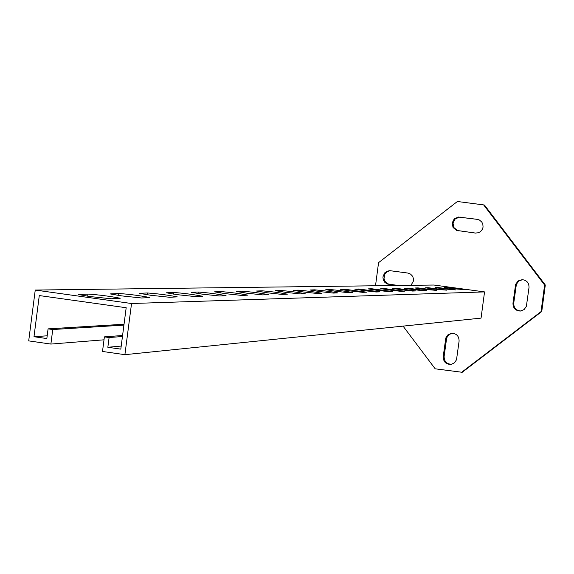 <?xml version="1.0" encoding="UTF-8"?>
<svg xmlns="http://www.w3.org/2000/svg" width="574" height="574" viewBox="0 0 574 574"><rect width="100%" height="100%" fill="white"/><g stroke="black" fill="none" stroke-linecap="round" stroke-linejoin="round"><path stroke-width="0.86" d="M483.071 227.089L482.813 224.068L481.78 222.045L479.505 220.072L477.36 219.347L458.317 217.029L454.199 218.938L452.147 223.021L453.058 227.491L456.538 230.404L475.344 233.058L478.436 232.757L480.452 231.659L482.397 229.291L483.071 227.089M410.998 285.321L413.574 280.786L413.61 279.244L412.67 276.331L410.568 274.114L407.727 273.037L389.803 270.663L386.941 271.244L384.587 272.98L382.894 277.02L383.303 279.947L384.881 282.43L387.342 284.015L397.036 285.493M403.056 326.118L435.178 368.809L462.214 372.296L541.748 311.531L541.052 311.603L544.611 285.02L483.645 204.904L457.392 201.496L378.56 262.655L375.511 285.766M544.611 285.02L545.3 285.005L484.47 205.069L483.645 204.904M461.345 372.504L541.052 311.603M522.534 279.667L518.745 281.052L516.378 284.331L513.73 303.137C513.708 307.944 516.076 310.556 520.84 310.993M477.733 219.419L459.193 217.166L455.082 219.074L453.037 223.15L453.948 227.605L457.421 230.511L475.667 233.094M451.838 333.264L448.638 334.872L446.687 337.899L444.111 356.468C444.19 361.598 446.766 364.196 451.86 364.246M390.313 270.691L387.572 271.452L384.623 274.501L384.013 278.727L385.075 281.396L388.404 284.015L398.047 285.486M545.3 285.005L541.748 311.531M512.969 303.187C512.998 308.188 515.495 310.807 520.475 311.036L524.112 309.573L526.372 306.351L529.013 287.531C529.07 282.846 526.781 280.227 522.161 279.653L518.164 280.93L515.639 284.295L512.969 303.187L513.73 303.137M443.207 356.633C443.35 362.015 446.091 364.59 451.415 364.354L454.586 362.732L456.517 359.719L459.1 341.107C459.028 335.984 456.459 333.386 451.386 333.307L447.928 334.829L445.804 337.964L443.207 356.633L444.111 356.468M90.491 296.607L78.631 294.57L87.973 294.075C99.28 294.857 110.036 296.249 120.231 298.25L111.263 298.767L90.491 296.607M121.839 295.911L110.222 293.924L118.861 293.493C129.839 294.283 140.185 295.632 149.907 297.54L141.613 297.992L121.839 295.911M150.718 295.273L139.353 293.336L147.36 292.962C158.001 293.752 167.974 295.058 177.266 296.873L169.588 297.275L150.718 295.273M177.409 294.684L166.295 292.797L173.728 292.467C184.053 293.257 193.675 294.519 202.579 296.256L195.454 296.615L177.409 294.684M202.156 294.139L191.293 292.302L198.209 292.008C208.226 292.797 217.51 294.017 226.07 295.682L219.44 295.997L202.156 294.139M225.152 293.63L214.54 291.843L220.99 291.585C230.705 292.367 239.681 293.551 247.918 295.144L241.74 295.423L225.152 293.63M246.59 293.156L236.215 291.42L242.242 291.19C251.67 291.958 260.359 293.106 268.302 294.634L262.526 294.892L246.59 293.156M266.609 292.718L256.47 291.025L262.117 290.817C271.272 291.578 279.682 292.697 287.359 294.161L281.956 294.397L266.609 292.718M285.357 292.302L275.448 290.659L280.743 290.466C289.633 291.219 297.791 292.302 305.217 293.716L300.152 293.931L285.357 292.302M302.95 291.915L293.264 290.315L298.236 290.143C306.875 290.882 314.789 291.936 321.985 293.3L317.221 293.493L302.95 291.915M319.488 291.549L310.01 289.992L314.696 289.834C323.09 290.566 330.782 291.592 337.763 292.898L333.279 293.084L319.488 291.549M335.065 291.205L325.795 289.691L330.208 289.54C338.373 290.265 345.849 291.262 352.63 292.525L348.404 292.697L335.065 291.205M349.76 290.882L340.683 289.404L344.859 289.267L366.664 292.173L362.675 292.331L349.76 290.882M363.643 290.573L354.761 289.131L358.707 289.009L379.938 291.836L376.164 291.987L363.643 290.573M376.788 290.279L368.092 288.88L371.83 288.765L392.508 291.52L388.935 291.657L376.788 290.279M389.251 290.006L380.727 288.636L384.271 288.528L404.433 291.219L401.039 291.348L389.251 290.006M401.075 289.748L392.724 288.406L396.096 288.306L415.755 290.932L412.534 291.054L401.075 289.748M412.319 289.497L404.132 288.191L407.332 288.098L426.525 290.659L423.461 290.774L412.319 289.497M423.016 289.26L414.988 287.983L418.037 287.897L436.778 290.401L423.016 289.26M433.212 289.038L425.334 287.789L428.24 287.703L446.55 290.157L433.212 289.038M442.934 288.822L435.207 287.603L437.976 287.524L455.885 289.92L442.934 288.822M452.219 288.614L444.635 287.423L447.282 287.352L464.796 289.691L452.219 288.614M124.041 324.238L48.08 328.866L46.831 338.552L33.988 336.716L39.283 295.56L126.18 307.729L120.813 349.128L107.84 347.27L109.103 337.541L104.389 336.873L102.502 351.46L124.902 354.675L481.055 318.118L484.549 291.908L433.887 285.034L35.244 290.057L131.539 303.517L484.549 291.908M131.539 303.517L124.902 354.675M48.08 328.866L52.751 329.526L50.878 344.07L28.7 340.891L35.244 290.057M52.751 329.526L123.927 325.114M50.878 344.07L104.009 339.815M47.183 335.804L33.988 336.716M121.207 346.065L107.84 347.27M109.103 337.541L122.449 336.507M104.389 336.873L122.578 335.489M477.554 219.383L477.173 219.325M389.789 284.36L388.763 284.367M446.421 339.083L445.517 339.212M460.728 217.194L459.853 217.051M458.906 230.884L458.03 230.777M516.062 285.665L515.309 285.68M78.853 294.247L78.81 294.62M447.282 287.352L447.211 287.897M437.976 287.524L437.905 288.098M428.24 287.703L428.161 288.306M418.037 287.897L417.951 288.528M407.332 288.098L407.246 288.765M396.096 288.306L396.003 289.016M384.271 288.528L384.178 289.274M371.83 288.765L371.722 289.547M358.707 289.009L358.599 289.841M344.859 289.267L344.737 290.15M330.208 289.54L330.086 290.48M314.696 289.834L314.566 290.831M298.236 290.143L298.1 291.212M280.743 290.466L280.593 291.614M262.117 290.817L261.959 292.044M242.242 291.19L242.07 292.503M220.99 291.585L220.803 292.998M198.209 292.008L198.008 293.536M173.728 292.467L173.52 294.125M147.36 292.962L147.123 294.756M118.861 293.493L118.61 295.445M87.973 294.075L87.7 296.206"/></g></svg>

